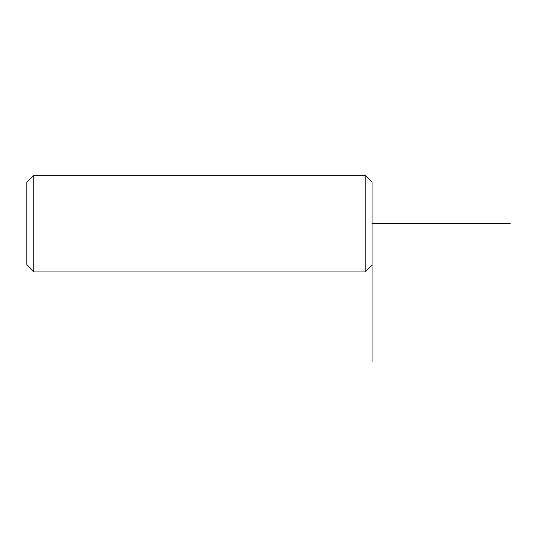 <?xml version="1.0" encoding="UTF-8"?>
<svg xmlns="http://www.w3.org/2000/svg" width="537" height="537" viewBox="0 0 537 537"><rect width="100%" height="100%" fill="white"/><g stroke="black" fill="none" stroke-linecap="round" stroke-linejoin="round"><path stroke-width="0.81" d="M372.067 361.71L372.067 182.197L365.16 175.29L33.757 175.29L33.757 271.95L365.16 271.95L365.16 175.29M33.757 271.95L26.85 265.05L26.85 182.197L33.757 175.29M372.067 223.62L510.15 223.62M372.067 265.05L365.16 271.95"/></g></svg>
